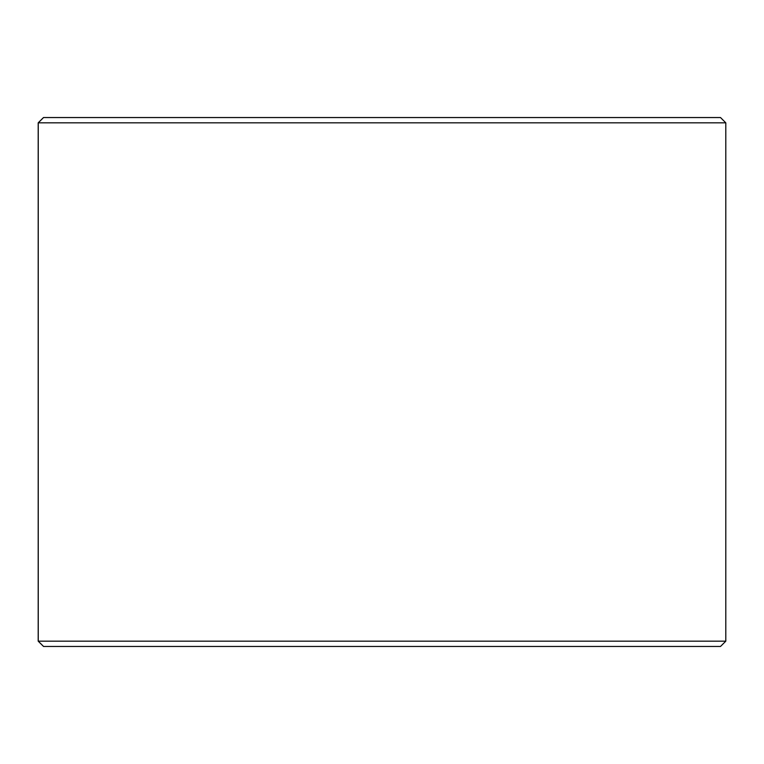 <?xml version="1.0" encoding="UTF-8"?>
<svg xmlns="http://www.w3.org/2000/svg" width="764" height="764" viewBox="0 0 764 764"><rect width="100%" height="100%" fill="white"/><g stroke="black" fill="none" stroke-linecap="round" stroke-linejoin="round"><path stroke-width="1.15" d="M38.248 641.168L43.538 646.459L38.2 641.168L38.2 122.832L43.491 117.541L720.509 117.541L725.8 122.832L38.248 122.832L38.248 641.168L725.8 641.168L725.8 122.832M43.538 117.541L38.248 122.832M43.538 646.459L720.509 646.459L725.8 641.168"/></g></svg>

